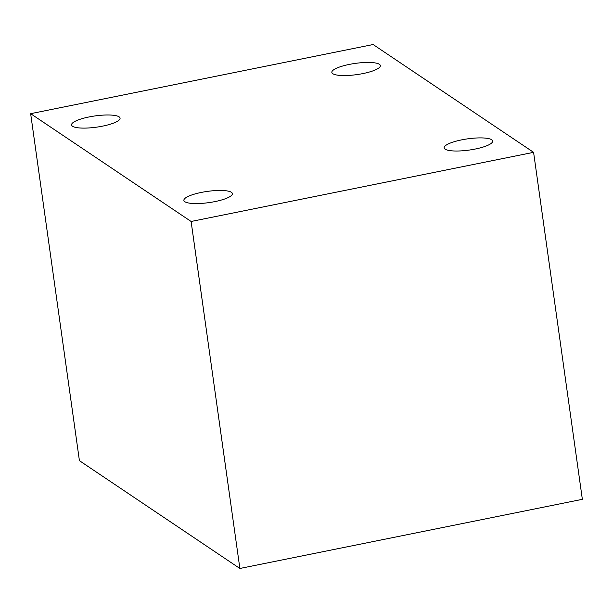 <?xml version="1.0" encoding="UTF-8"?>
<svg xmlns="http://www.w3.org/2000/svg" width="613" height="613" viewBox="0 0 613 613"><rect width="100%" height="100%" fill="white"/><g stroke="black" fill="none" stroke-linecap="round" stroke-linejoin="round"><path stroke-width="0.92" d="M191.11 221.477L533.586 152.338L373.125 44.527L30.65 113.673L79.414 460.662L239.875 568.473L191.11 221.477L30.65 113.673M201.317 192.428A24.489 5.663 172 0 1 232.388 193.601A24.489 5.663 172 0 1 208.926 202.619A24.489 5.663 172 0 1 183.885 200.42A24.489 5.663 172 0 1 201.317 192.428M349.28 64.419A24.489 5.663 172 0 1 380.351 65.591A24.489 5.663 172 0 1 356.881 74.61A24.489 5.663 172 0 1 331.84 72.403A24.489 5.663 172 0 1 349.28 64.419M461.597 139.879A24.489 5.663 172 0 1 492.668 141.051A24.489 5.663 172 0 1 469.206 150.07A24.489 5.663 172 0 1 444.164 147.871A24.489 5.663 172 0 1 461.597 139.879M89 116.96A24.489 5.663 172 0 1 120.071 118.14A24.489 5.663 172 0 1 96.601 127.159A24.489 5.663 172 0 1 71.56 124.952A24.489 5.663 172 0 1 89 116.96M533.586 152.338L582.35 499.327L239.875 568.473"/></g></svg>
